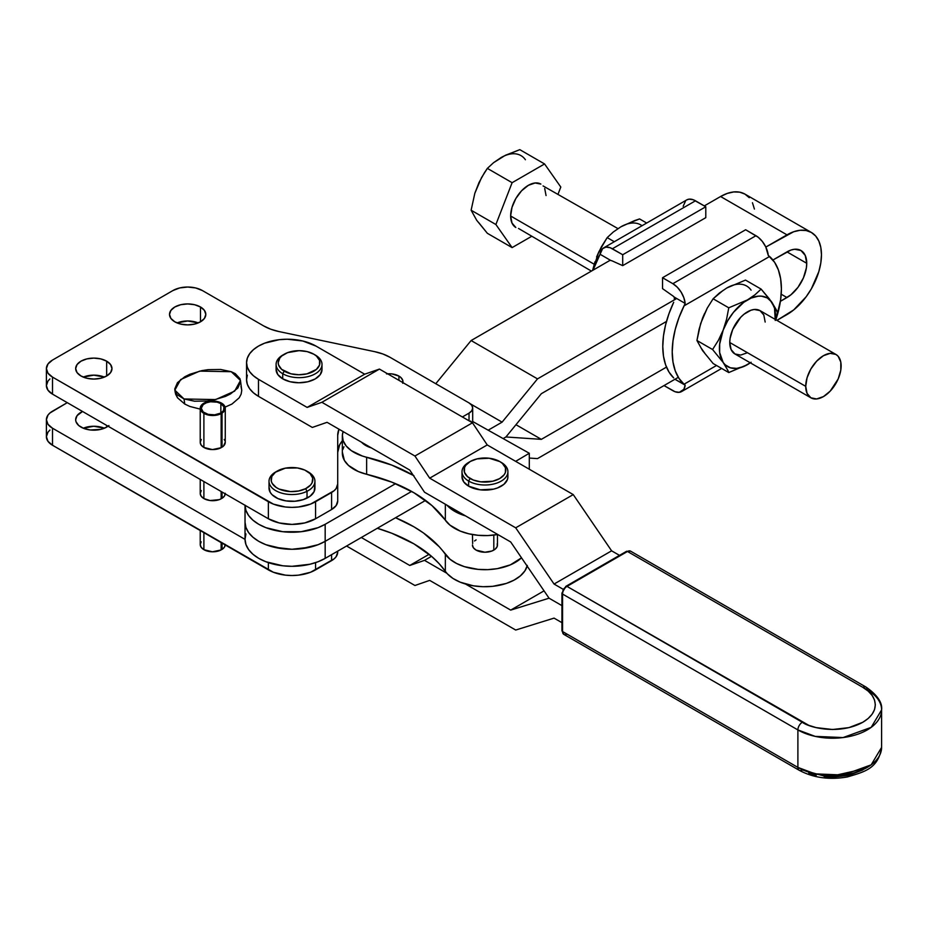 <?xml version="1.0" encoding="UTF-8"?>
<svg xmlns="http://www.w3.org/2000/svg" width="928" height="928" viewBox="0 0 928 928"><rect width="100%" height="100%" fill="white"/><g stroke="black" fill="none" stroke-linecap="round" stroke-linejoin="round"><path stroke-width="1.39" d="M104.4 428.214A18.154 10.475 0 0 0 83.253 428.214L93.821 426.254L104.4 428.214M108.054 426.207A18.154 10.475 180 0 1 80.991 427.1A18.154 10.475 180 0 1 75.667 419.7L76.015 421.741L78.729 425.523L83.74 428.411L90.283 429.977L100.769 429.374L106.662 427.1L106.662 425.407L106.662 427.1L108.912 425.523M75.667 419.7A18.154 10.475 180 0 1 82.546 411.487L77.047 415.686L75.667 419.7M387.626 373.81A13.769 7.946 180 0 1 398.936 376.084L398.936 380.341L398.936 376.084L400.652 377.29L402.706 380.155L402.706 383.252M198.232 322.932A18.154 10.475 0 0 0 177.086 322.932L187.665 320.96L198.232 322.932M200.494 306.994L200.494 321.819L194.602 324.092L187.665 324.893L180.716 324.092L174.824 321.819A18.154 10.475 180 0 1 169.511 314.406A18.154 10.475 180 0 1 180.716 304.72A18.154 10.475 180 0 1 200.494 306.994L204.427 310.393L205.807 314.406L204.427 318.42L200.494 321.819L200.494 306.994A18.154 10.475 180 0 1 205.807 314.406A18.154 10.475 180 0 1 194.602 324.092A18.154 10.475 180 0 1 174.824 321.819L170.891 318.42L169.511 314.406L170.891 310.393L174.824 306.994L180.716 304.72L187.665 303.932L194.602 304.72L200.494 306.994M104.4 377.104A18.154 10.475 0 0 0 83.253 377.104L93.821 375.144L104.4 377.104M106.662 361.178L106.662 375.991L100.769 378.264L93.821 379.065L86.872 378.264L80.991 375.991A18.154 10.475 180 0 1 75.667 368.59A18.154 10.475 180 0 1 86.872 358.904A18.154 10.475 180 0 1 106.662 361.178L110.594 364.576L111.975 368.59L110.594 372.592L106.662 375.991L106.662 361.178A18.154 10.475 180 0 1 111.975 368.59A18.154 10.475 180 0 1 100.769 378.264A18.154 10.475 180 0 1 80.991 375.991L77.047 372.592L75.667 368.59L77.047 364.576L80.991 361.178L86.872 358.904L93.821 358.104L100.769 358.904L106.662 361.178M225.26 544.388L224.483 547.091L222.024 549.422L222.024 543.124L222.024 549.422A12.516 7.227 0 0 0 225.237 544.98M203.893 549.689L203.893 532.649L203.893 549.689L201.179 547.334L200.228 544.574A12.516 7.227 0 0 0 203.893 549.689A12.516 7.227 0 0 0 221.142 549.933L212.431 551.8L203.893 549.689M225.26 493.278L224.483 495.981L222.024 498.313L221.282 497.884L221.282 491.585L221.282 497.884L222.024 498.313L222.024 492.002L222.024 498.313A12.516 7.227 0 0 0 225.237 493.87M203.893 498.58L203.893 481.539L203.893 498.58L210.064 500.528L219.24 499.647L221.142 498.823L221.142 491.492L221.142 498.823A12.516 7.227 0 0 1 203.893 498.58A12.516 7.227 0 0 1 200.228 493.464L201.179 496.225L203.893 498.58M175.079 391.894L177.526 397.799L184.765 404.051L189.811 406.441L200.228 409.12L189.811 406.441L184.765 404.051L184.046 398.97L215.632 399.574L234.656 391.117L240.468 380.492L231.258 371.71L220.702 369.472L208.162 369.646L201.736 370.655L189.811 374.286L184.765 376.78L177.468 382.649L174.777 388.925L175.311 391.918L177.086 394.655L184.046 398.97L184.765 404.051L177.526 397.799L175.624 394.18L174.847 390.178L184.046 398.97L194.613 401.209L207.153 401.024L213.579 400.026L225.504 396.395L230.55 393.901L237.846 388.032L240.538 381.756L240.004 378.763L235.271 373.636L231.258 371.71L199.682 371.107L180.658 379.552L174.847 390.178M277.217 471.064L275.744 471.911A22.956 13.247 0 0 0 275.175 490.32A22.956 13.247 0 0 0 307.017 491.295L305.648 488.673A20.868 12.052 180 0 1 276.706 487.792A20.868 12.052 180 0 1 277.217 471.064A20.868 12.052 180 0 1 278.296 470.484A20.868 12.052 180 0 1 306.727 471.064A20.868 12.052 180 0 1 305.648 488.673L307.017 491.295A22.956 13.247 180 0 1 282.448 493.336A22.956 13.247 180 0 1 269.016 481.284A22.956 13.247 180 0 1 276.509 471.482M269.016 481.284L269.016 488.093A22.956 13.247 0 0 0 282.448 500.157A22.956 13.247 0 0 0 307.017 498.104L307.017 491.295L307.017 498.104A22.956 13.247 0 0 0 314.928 488.093L314.928 481.284A22.956 13.247 180 0 1 307.017 491.295A22.956 13.247 0 0 0 308.2 471.911L306.727 471.064M225.26 408.274A12.516 7.227 180 0 0 221.595 403.17L215.18 401.186L210.296 401.186L203.893 403.17L200.46 406.87L201.179 411.046L205.726 414.259L214.797 415.408L221.142 413.644L220.4 413.215L221.142 413.644L221.142 447.714L212.431 449.581L203.893 447.458A12.516 7.227 0 0 0 221.142 447.714L221.142 413.644A12.516 7.227 180 0 1 203.893 413.389L203.893 447.458L201.179 445.115L200.228 442.354A12.516 7.227 0 0 0 203.893 447.458L203.893 413.389A12.516 7.227 180 0 1 200.228 408.274A12.516 7.227 180 0 1 207.953 401.604A12.516 7.227 180 0 1 221.595 403.17L224.251 405.432L225.26 408.1L224.483 410.791L222.024 413.134L222.024 447.203A12.516 7.227 0 0 0 225.26 442.354L225.26 408.274A12.516 7.227 180 0 1 222.024 413.134L222.024 447.203L221.282 446.774L221.282 412.705L222.024 413.134L221.282 412.705L221.282 446.774L222.024 447.203L223.451 446.101L225.26 442.169M220.852 403.599L220.852 413.47L220.852 403.599A11.472 6.624 180 0 1 224.216 408.274A11.472 6.624 180 0 1 221.282 412.705L223.52 410.559L223.95 406.858L220.852 403.599L217.129 402.16L210.505 401.778L206.364 402.775L203.197 404.596L201.272 408.274A11.472 6.624 180 0 1 208.348 402.16A11.472 6.624 180 0 1 220.852 403.599M204.624 412.96A11.472 6.624 180 0 1 201.272 408.274L203.197 411.962L208.208 414.364L214.6 414.816L220.4 413.215A11.472 6.624 180 0 1 204.624 412.96M46.4 419.7A20.868 12.052 180 0 1 52.513 411.174L67.268 402.659L49.915 413.006L47.989 415.083L46.4 419.7A20.868 12.052 180 0 0 52.513 428.214L52.513 445.254L52.513 428.214L245.027 539.365L52.513 428.214L47.989 424.305L46.4 419.7L46.4 436.728A20.868 12.052 0 0 0 52.513 445.254L268.366 569.873L268.366 562.635L268.366 569.873A33.385 19.279 0 0 0 315.578 569.873L331.598 560.628L331.598 554.666L331.598 560.628A20.868 12.052 0 0 0 337.711 552.102L336.122 556.719L334.196 558.795L310.52 572.274L298.48 575.151L291.972 575.522L285.464 575.151L273.424 572.274L52.513 445.254L47.989 441.345L46.4 436.728L47.989 432.123L49.915 430.035M201.272 490.576L200.228 493.464L200.228 479.416M315.578 569.873L315.578 562.635L315.578 569.873M337.711 552.102L337.711 551.128M307.435 471.482A22.956 13.247 180 0 1 314.928 481.284M305.648 488.673L298.572 491.005L290.499 491.596L279.189 489.102L276.219 487.478L272.182 483.395L271.266 481.087L271.846 476.4L275.488 472.19L285.372 468.153L297.482 467.956L304.755 470.055L310.091 473.605L312.678 478.071L312.098 482.757L310.636 484.961L305.648 488.673M240.468 380.492L241.756 390.421L241.118 394.18L239.215 397.799L231.977 404.051L225.098 407.102L231.977 404.051L239.215 397.799L241.118 394.18L241.756 390.421L240.978 386.292M337.711 500.992L337.711 435.383A45.901 26.506 180 0 1 338.975 429.2L337.711 435.383L337.711 483.964A20.868 12.052 180 0 1 331.598 492.478L331.598 509.518A20.868 12.052 0 0 0 337.711 500.992L337.711 483.964L337.711 500.992L336.122 505.609L331.598 509.518L315.578 518.764L315.578 501.723L331.598 492.478L331.598 509.518L315.578 518.764L315.578 501.723A33.385 19.279 180 0 1 268.366 501.723L268.366 518.764A33.385 19.279 0 0 0 315.578 518.764L304.744 522.94L291.972 524.413L279.2 522.94L268.366 518.764L52.513 394.145L52.513 377.104L268.366 501.723L268.366 518.764L52.513 394.145L52.513 377.104A20.868 12.052 180 0 1 46.4 368.59A20.868 12.052 180 0 1 52.513 360.064L47.989 363.973L46.4 368.59L47.989 373.195L52.513 377.104L273.424 504.124L285.464 507.001L291.972 507.372L298.48 507.001L310.52 504.124L334.196 490.645L336.122 488.569L337.711 483.964M46.4 368.59L46.4 385.619A20.868 12.052 0 0 0 52.513 394.145L47.989 390.236L46.4 385.619L47.989 381.014L49.915 378.926M172.91 290.557L52.513 360.064L172.91 290.557A20.868 12.052 180 0 1 202.408 290.557L195.646 287.947L187.665 287.03L179.672 287.947L172.91 290.557M263.703 325.937L202.408 290.557L263.703 325.937A41.737 24.093 180 0 0 278.934 331.551L270.79 329.231L263.703 325.937M374.75 351.677L278.934 331.551L374.75 351.677A41.737 24.093 180 0 1 389.992 357.28L382.904 353.997L374.75 351.677M469.023 402.914L389.992 357.28L469.023 402.914A12.516 7.227 180 0 1 472.688 408.03A12.516 7.227 180 0 1 469.023 413.134L469.023 420.802L469.023 413.134L471.737 410.791L472.688 408.03L471.737 405.258L469.023 402.914M462.388 416.974L469.023 413.134L462.388 416.974M337.711 452.412L339.683 444.721L342.339 440.812A45.901 26.506 0 0 0 337.711 452.365M471.818 422.414L470.577 421.045M386.512 373.903L391.894 373.903L398.936 376.084A13.769 7.946 180 0 1 402.972 381.698A13.769 7.946 180 0 1 402.88 382.614M314.743 486.434L314.116 491.596L310.103 496.213L303.34 499.6L294.849 501.248L285.917 500.876L277.901 498.568L272.032 494.659L270.199 492.292L269.074 487.165M200.228 408.274L200.228 442.354L201.272 439.466M224.216 439.466L224.97 440.812M200.228 530.526L200.228 544.574L201.179 541.813M222.024 549.422L221.282 548.993L221.282 542.694L221.282 548.993L222.024 549.422M221.142 549.933L221.142 542.602L221.142 549.933M497.478 534.54L497.478 545.003A12.516 7.227 180 0 1 489.752 551.673A12.516 7.227 180 0 1 476.099 550.107A12.516 7.227 180 0 1 472.433 545.003L473.396 547.764L476.099 550.107L484.961 552.23L491.91 551.012L495.366 549.016L497.234 546.406L497.234 543.588M361.653 442.296A22.956 13.247 0 0 0 371.328 447.876L365.899 445.591L361.653 442.296M465.52 515.887L453.015 510.319L446.855 505.11A42.769 24.696 180 0 0 465.52 515.887M413.911 475.693L391.848 465.125L362.314 456.008L351.329 450.66L346.179 445.974L343.14 440.707L342.374 435.186L343.128 431.601A39.649 22.887 180 0 0 342.339 436.137L342.339 453.177A39.649 22.887 0 0 0 366.63 474.278L391.848 482.154L413.911 492.733L431.972 505.586L449.999 525.155L460.265 531.094L468.779 533.786L478.129 535.305L487.826 535.56L497.744 534.493A42.769 24.696 0 0 1 445.336 520.237A146.056 84.332 0 0 0 366.63 474.278L366.63 457.237A146.056 84.332 180 0 1 413.25 475.31M472.108 422.576L473.315 421.857L529.296 453.258L515.655 461.355L529.296 453.258L473.315 421.857L472.108 422.576M343.94 446.739L342.861 449.454M342.374 452.214L344.381 460.439L348.51 465.438L358.289 471.528L366.63 474.278L366.63 457.237A39.649 22.887 180 0 1 342.339 436.137M529.296 469.232L529.296 453.258L529.296 469.232M445.336 504.24L445.336 520.237L445.336 504.24M527.15 566.092A42.769 24.696 0 0 1 489.682 586.577A42.769 24.696 0 0 1 445.336 571.346A146.056 84.332 0 0 0 377.302 528.276L391.848 533.264L413.911 543.843L431.972 556.696L439.28 563.83L445.336 571.346L445.336 554.306A42.769 24.696 180 0 0 481.551 569.618A42.769 24.696 180 0 0 521.513 557.821L510.365 564.862L497.373 568.632L487.826 569.641L478.129 569.374L464.383 566.648L456.46 563.412L449.999 559.224L439.28 546.789L423.493 532.974L413.911 526.802L395.56 517.731A146.056 84.332 180 0 1 445.336 554.306L445.336 571.346L447.424 573.887L453.015 578.469L460.265 582.204L473.373 585.812L482.966 586.705L492.652 586.334L506.294 583.445L514.1 580.104L520.411 575.847L524.9 570.871L527.324 565.442M476.099 539.887L474.544 540.978M472.677 543.588L472.433 534.54M493.812 550.107L493.812 535.085L493.812 550.107M462.005 476.76L463.698 481.841L468.617 486.156L468.617 481.052L470.102 478.5A20.868 12.052 180 0 1 470.206 461.518A20.868 12.052 180 0 1 499.716 461.518A20.868 12.052 180 0 1 499.809 461.576L501.294 462.434A22.956 13.247 0 0 0 501.19 462.376A22.956 13.247 0 0 0 501.074 462.306A22.956 13.247 180 0 1 501.294 462.434L499.809 461.576A20.868 12.052 180 0 1 499.612 478.616A20.868 12.052 180 0 1 470.102 478.5L468.617 481.052A22.956 13.247 0 0 0 501.074 481.18A22.956 13.247 0 0 0 501.294 462.434A22.956 13.247 180 0 1 507.906 471.737A22.956 13.247 180 0 1 493.673 483.998A22.956 13.247 180 0 1 468.617 481.052L468.617 486.156A22.956 13.247 0 0 0 493.673 489.114A22.956 13.247 0 0 0 507.906 476.853L507.906 471.737M284.304 354.194L282.82 355.041A22.956 13.247 0 0 0 282.715 373.717L284.2 371.165A20.868 12.052 180 0 1 284.304 354.194A20.868 12.052 180 0 1 313.803 354.194A20.868 12.052 180 0 1 313.908 354.252L316.483 356.085L319.545 360.435L319.487 365.133L316.32 369.472L306.913 373.868L298.909 374.75L290.94 373.81L281.625 369.332L278.562 364.971L278.191 362.628L279.827 358.022L281.787 355.946L287.576 352.64L299.199 350.656L307.168 351.608L313.908 354.252A20.868 12.052 180 0 1 313.71 371.281A20.868 12.052 180 0 1 284.2 371.165L282.715 373.717L282.715 378.833A22.956 13.247 0 0 0 307.76 381.779A22.956 13.247 0 0 0 322.004 369.518L322.004 364.414A22.956 13.247 180 0 1 307.76 376.675A22.956 13.247 180 0 1 282.715 373.717A22.956 13.247 0 0 0 315.172 373.845A22.956 13.247 0 0 0 315.392 355.099A22.956 13.247 180 0 1 322.004 364.414M276.103 364.414L276.103 369.518A22.956 13.247 0 0 0 282.715 378.833L282.715 373.717A22.956 13.247 180 0 1 276.103 364.414A22.956 13.247 180 0 1 283.597 354.612M316.019 346.098L364.681 374.193L307.145 407.415L258.483 379.32L253.425 375.759L249.655 371.699L247.347 367.291L246.558 362.709L247.347 358.127L249.655 353.719L253.425 349.659L258.483 346.098L264.642 343.174L279.316 339.671L287.251 339.219L302.818 341.005L316.019 346.098L364.681 374.193L379.436 369.077L364.681 374.193L307.145 407.415L258.483 379.32L258.483 396.349L312.318 427.437L327.074 422.321L409.758 470.067L424.514 492.211L510.69 541.964L549.051 598.189L561.95 605.636L549.051 598.189L561.95 605.636L549.051 598.189L510.69 610.114L549.051 598.189L510.69 541.964L424.514 492.211L409.758 470.067L327.074 422.321L312.318 427.437L258.483 396.349L258.483 379.32A40.693 23.49 180 0 1 246.558 362.709A40.693 23.49 180 0 1 271.684 341.005A40.693 23.49 180 0 1 316.019 346.098M276.103 369.437L277.785 374.506L282.715 378.833L290.128 381.733L298.897 382.777L307.69 381.802L315.172 378.96L320.195 374.68L322.004 369.611M619.498 555.373L611.61 550.826L573.249 494.601L487.235 444.941L472.48 422.797L379.436 369.077L321.888 402.3L307.145 407.415L321.888 402.3L379.436 369.077L472.48 422.797L414.932 456.019L321.888 402.3L414.932 456.019L472.48 422.797L487.235 444.941L429.687 478.164L414.932 456.019L429.687 478.164L487.235 444.941L573.249 494.601L515.701 527.823L429.687 478.164L515.701 527.823L573.249 494.601L611.61 550.826L619.498 555.373M563.099 589.257L554.062 584.048L515.701 527.823L554.062 584.048L611.61 550.826L554.062 584.048L563.099 589.257M247.347 375.156L246.558 379.749L247.347 384.331L249.655 388.728L253.425 392.799L258.483 396.349A40.693 23.49 0 0 1 246.558 379.749L246.558 362.709M470.206 461.518L468.733 462.376A22.956 13.247 0 0 0 468.617 481.052A22.956 13.247 180 0 1 462.005 471.737L462.005 476.853A22.956 13.247 0 0 0 468.617 486.156L480.321 489.833L493.592 489.126L497.582 487.919L503.95 484.288L507.442 479.521L507.906 476.946M565.512 587.25A2.088 1.206 60 0 1 565.952 586.299L626.435 551.371A2.088 1.206 60 0 1 627.479 551.476A6.264 3.619 -60 0 1 630.611 551.162A6.264 3.619 120 0 0 627.479 551.476A2.088 1.206 -120 0 0 626.435 551.371L630.611 551.162L865.94 687.033A6.264 3.619 120 0 0 862.808 687.335C872.877 691.743 884.79 709.096 862.808 722.262C840.014 734.953 809.947 728.074 802.314 722.262L566.985 586.392L627.479 551.476L862.808 687.335A6.264 3.619 -60 0 1 865.94 687.033A6.264 3.619 -60 0 1 867.239 689.898A49.033 28.304 180 0 1 881.6 709.908A49.033 28.304 180 0 1 851.336 736.066A49.033 28.304 180 0 1 797.894 729.93A6.264 3.619 -60 0 1 802.314 722.262A6.264 3.619 120 0 0 797.894 729.93L815.19 736.38L843.053 737.563L871.172 727.366L881.6 709.908L881.6 747.388L871.172 764.846L843.053 775.042L815.19 773.859L797.894 767.41L562.565 631.539L562.565 594.059A6.264 3.619 -60 0 1 566.985 586.392A2.088 1.206 -120 0 0 565.952 586.299A2.088 1.206 60 0 1 566.985 586.392A6.264 3.619 120 0 0 562.565 594.059A2.088 1.206 180 0 1 561.95 593.212A2.088 1.206 0 0 0 562.565 594.059L797.894 729.93L797.894 767.41A6.264 3.619 120 0 0 799.194 770.275A6.264 3.619 -60 0 1 797.894 767.41A49.033 28.304 0 0 0 851.336 773.546A49.033 28.304 0 0 0 881.6 747.388C878.282 768.732 864.502 771.794 847.392 776.945C829.412 780.065 813.346 777.838 799.194 770.275L563.864 634.404A6.264 3.619 -60 0 1 562.565 631.539A2.088 1.206 180 0 1 561.95 630.692A2.088 1.206 0 0 0 562.565 631.539A6.264 3.619 120 0 0 563.864 634.404L561.95 630.692L561.95 593.212A2.088 1.206 180 0 1 562.565 592.354L563.064 590.185M566.985 634.102A6.264 3.619 -60 0 1 563.864 634.404M864.873 768.686L827.73 777.038L802.314 769.962A6.264 3.619 -60 0 1 799.194 770.275M862.808 769.962L848.934 775.321L832.567 777.2L824.226 776.724M816.199 775.321L808.798 773.036M862.808 687.335L868.132 691.082L872.088 695.35L874.524 699.979L875.336 704.804L874.524 709.618L872.088 714.247L868.132 718.516L862.808 722.262L848.934 727.622L832.567 729.501L816.199 727.622L808.798 725.336L566.985 586.392L627.479 551.476L862.808 687.335M797.894 729.93L797.894 767.41L562.565 631.539L562.565 594.059L797.894 729.93M544.04 590.858L510.69 610.114L544.04 590.858M424.514 560.361L446.855 573.26L424.514 560.361L431.532 556.313L424.514 560.361L409.758 565.465L424.514 560.361M465.52 584.037L510.69 610.114L465.52 584.037M429.119 554.294L409.758 565.465L429.119 554.294M361.317 537.498L409.758 565.465L361.317 537.498M414.932 585.498L346.562 546.024L414.932 585.498L429.687 580.383L414.932 585.498M515.701 630.042L429.687 580.383L515.701 630.042L554.062 618.118L515.701 630.042M554.062 618.118L561.95 622.676L554.062 618.118M564.943 587.644L563.876 588.77M462.005 471.737A22.956 13.247 180 0 1 469.498 461.947M499.809 461.576L502.384 463.408L505.447 467.77L505.389 472.468L504.182 474.718L499.612 478.616L492.814 481.203L480.75 481.841L473.245 480.008L467.526 476.656L464.464 472.306L464.522 467.608L465.74 465.346L470.299 461.46L477.108 458.873L489.172 458.235L499.809 461.576M720.58 196.516L786.979 234.854A48.824 28.188 -60 0 1 811.362 232.452A48.824 28.188 -60 0 1 821.466 254.794L820.804 247.405L818.844 241.071L815.654 236.014L811.374 232.452L806.142 230.515L800.18 230.272L793.707 231.733L765.82 247.057L786.979 234.854L720.58 196.516L704.317 205.9L720.58 196.516A48.824 28.188 120 0 1 744.964 194.114L739.744 192.177L733.781 191.934L727.308 193.407L720.58 196.516M806.745 263.297A27.956 16.147 -60 0 1 786.979 297.54L781.202 294.211L786.979 297.54L780.413 301.333L790.83 294.872L797.964 287.355L803.416 277.901L806.362 267.972L806.745 263.297L786.979 251.882L806.745 263.297A27.956 16.147 -60 0 0 800.957 250.502L805.237 255.432L806.745 263.297M325.171 558.378L325.171 541.337A46.945 27.109 180 0 1 274.004 547.207A46.945 27.109 180 0 1 245.027 522.174A46.945 27.109 0 0 0 274.004 547.207A46.945 27.109 0 0 0 325.171 541.337L411.626 491.422L325.171 541.337L325.171 558.378L318.06 561.742L309.94 564.247L291.972 566.312L282.808 565.79L265.884 561.742L258.773 558.378L252.938 554.26L248.6 549.573L245.932 544.492L245.027 539.203A46.945 27.109 0 0 0 274.004 564.247A46.945 27.109 0 0 0 325.171 558.378L425.558 500.412L325.171 558.378M470.368 403.831L502.094 422.147L488.174 430.186L502.094 422.147L470.368 403.831M245.027 505.284A46.945 27.109 180 0 0 274.131 530.201A46.945 27.109 180 0 0 325.171 524.297L395.56 483.662L325.171 524.297L318.06 527.672L301.136 531.721L282.808 531.721L265.884 527.672L258.773 524.297L252.938 520.19L248.6 515.504L245.932 510.423L245.027 505.134L245.027 522.174L245.932 527.452L248.6 532.544L252.938 537.231L258.773 541.337L265.884 544.701L274.004 547.207L291.972 549.272L301.136 548.75L318.06 544.701L325.171 541.337L325.171 524.297L325.171 541.337L411.626 491.422L325.171 541.337L318.06 544.701L309.94 547.207L291.972 549.272L282.808 548.75L265.884 544.701L258.773 541.337L252.938 537.231L248.6 532.544L245.932 527.452L245.027 522.174L245.027 539.203L245.932 533.913M505.934 436.972L541.349 393.692L666.478 321.448L541.349 393.692L505.934 436.972L503.138 438.584L505.934 436.972L541.349 439.35L505.934 436.972L503.138 438.584L505.934 436.972M772.92 260.002L786.979 251.882A27.956 16.147 -60 0 1 800.957 250.502L794.542 249.249L790.83 250.096L772.92 260.002M676.698 298.514L537.509 378.879L471.111 340.541L610.311 260.188L471.111 340.541L537.509 378.879L502.094 422.147L537.509 378.879L676.698 298.514M435.777 383.716L471.111 340.541L435.777 383.716M666.478 367.117L541.349 439.35L515.968 424.711L541.349 439.35L666.478 367.117M529.296 458.061L537.509 458.606L678.322 377.313L537.509 458.606L529.296 458.061M776.922 320.38L793.707 309.917L806.142 296.786L811.374 288.805L818.844 271.568L820.804 262.949L821.466 254.794A48.824 28.188 -60 0 1 786.979 314.58L776.922 320.38M754.418 209.078L752.457 202.733M749.267 197.687L744.975 194.126L811.362 232.452M729.756 342.502L805.724 386.361A25.044 14.454 -60 0 1 816.652 361.166A25.044 14.454 -60 0 1 835.954 354.461A25.044 14.454 -60 0 1 841.139 365.922A25.044 14.454 -60 0 1 830.212 391.117A25.044 14.454 -60 0 1 810.91 397.822A25.044 14.454 -60 0 1 805.724 386.361L729.756 342.502L730.092 338.314L732.737 329.428L740.683 317.306L744.012 314.221L750.914 310.242L754.232 309.476L759.986 310.602A25.044 14.454 120 0 0 740.683 317.306A25.044 14.454 120 0 0 729.756 342.502A25.044 14.454 120 0 0 734.941 353.962L731.102 349.554L729.756 342.502M781.399 288.84A77.198 44.579 -60 0 1 776.249 318.536L780.634 299.802L781.399 288.84L780.634 278.76L778.348 269.851L774.636 262.346L768.268 255.432A17.528 10.115 -120 0 0 755.96 235.712L745.636 229.75L662.534 277.727L745.636 229.75L758.199 237.243L762.375 241.489L765.728 246.848L768.268 255.432L769.567 256.488L684.04 305.857L769.567 256.488A77.198 44.579 -60 0 1 781.399 288.84M510.644 216.004L594.175 264.225L510.644 216.004A25.044 14.454 120 0 0 515.829 227.464L511.989 223.045L510.644 216.004L511.989 207.396L515.829 198.546L521.571 190.797L528.345 185.333L535.12 182.978L540.873 184.092A25.044 14.454 120 0 0 521.571 190.797A25.044 14.454 120 0 0 510.644 216.004M598.63 252.335L596.588 257.021L601.367 246.871L607.19 237.614L614.301 241.721L607.19 237.614L598.827 251.824L592.609 270.396L594.976 261.766M642.014 225.724A39.649 22.887 120 0 0 620.867 226.826L613.338 231.965L607.19 237.614L613.338 231.965L620.867 226.826L634.532 220.632L639.554 218.927L646.677 223.033L639.554 218.927L624.532 224.994M686.674 199.949L689.052 199.16L693.228 199.74L705.79 206.758L705.79 217.662L622.7 265.64L705.79 217.662L705.79 206.758L622.7 254.736L705.79 206.758L695.466 200.796L612.376 248.774L622.7 254.736L622.7 265.64L612.051 260.849L622.7 265.64L622.7 254.736L610.137 247.706L605.949 247.126L602.608 248.623L600.068 254.272L611.053 260.617A4.176 2.413 60 0 1 612.051 260.849A4.176 2.413 60 0 0 611.053 260.617L600.068 254.272L598.769 256.627A77.198 44.579 120 0 0 593.038 270.152L600.068 254.272A17.528 10.115 60 0 1 603.606 247.904A17.528 10.115 60 0 1 612.376 248.774L695.466 200.796A17.528 10.115 -120 0 0 686.708 199.926L603.606 247.904M683.159 206.294L685.699 200.657M504.739 155.73L519.808 149.652L544.574 163.954L512.117 182.688L495.888 224.518L512.117 247.602L531.419 236.466L512.117 247.602L487.351 233.299L478.767 222.662M478.767 183.141L475.101 192.595M475.101 217.442L471.122 210.215L474.834 193.268L478.964 182.63L484.312 172.933L487.351 168.386L493.568 162.678L505.377 155.289L519.808 149.652L544.574 163.954L512.117 182.688L487.351 168.386L512.117 182.688L495.888 224.518L471.122 210.215L495.888 224.518L512.117 247.602L487.351 233.299L476.725 220.307L471.122 210.215L474.834 193.268L481.504 177.666L487.351 168.386L493.568 162.678L501.062 157.574A39.753 22.945 120 0 1 525.41 159.744M560.802 187.038L544.574 163.954L560.802 187.038L558.088 194.033L560.802 187.038M518.508 228.45L591.403 271.092M617.967 228.613L543.066 185.925M544.701 188.512L546.058 195.553M775.251 320.462L774.544 308.27L771.736 302.076L767.282 297.946L761.482 296.16L758.188 296.183L751.123 298.074L743.804 302.296L733.445 312.342L727.645 320.833L723.179 330.113L719.664 344.102L719.664 352.559L723.179 362.488L725.22 364.832L730.394 367.813L736.739 368.381L743.804 366.49L751.123 362.256M747.458 352.721L740.683 355.076L734.941 353.962L810.91 397.822L816.652 398.947L823.438 396.592L830.212 391.117L838.158 379.007L840.803 370.11L840.803 362.129L838.158 356.282L835.954 354.461L830.212 353.348L823.438 355.702L816.652 361.166L810.91 368.915L807.07 377.766L805.724 386.361L807.07 393.414L810.91 397.822M835.954 354.461L759.986 310.602L763.814 315.01L765.171 322.062M751.088 290.151A39.649 22.887 120 0 0 726.81 287.982L745.497 280.082L761.146 289.118L754.94 294.814L747.458 299.906L728.77 307.806L713.122 298.781L719.27 293.12L726.81 287.982L745.497 280.082L761.146 289.118L769.509 299.06L777.328 312.144L775.982 319.835L777.328 312.144L776.376 309.917L771.736 302.076L761.146 289.118L754.94 294.814L747.458 299.906L728.77 307.806L726.601 319.174L723.179 330.113L718.423 340.263L712.588 349.52L696.94 340.495L702.531 350.552L713.122 363.521L728.77 372.546L727.819 370.318L728.77 372.546L747.458 364.646A39.649 22.887 -60 0 1 723.179 362.488L727.819 370.318L723.179 362.488A39.649 22.887 -60 0 1 723.179 330.113A39.649 22.887 -60 0 1 747.458 299.906A39.649 22.887 -60 0 1 771.736 302.076A39.649 22.887 -60 0 1 775.344 319.476M750.311 362.836A39.649 22.887 -60 0 1 747.458 364.646L728.77 372.546L713.122 363.521L702.531 350.552L696.94 340.495L712.588 349.52L723.179 362.488L712.588 349.52L718.423 340.263L723.179 330.113L726.601 319.174L728.77 307.806L713.122 298.781L707.298 308.026L702.531 318.188L699.12 329.115L696.94 340.495L700.64 323.582L707.298 308.026L713.122 298.781L723.144 290.371M662.534 288.631L662.534 277.727L672.858 283.69L755.96 235.712L672.858 283.69L662.534 277.727L662.534 288.631L673.194 296.148L662.534 288.631M672.858 390.688L664.007 385.572L675.097 391.744L679.284 392.324L683.843 389.354L685.166 385.178A17.528 10.115 60 0 1 681.628 391.546A17.528 10.115 60 0 1 672.858 390.688M674.494 298.503L674.18 297.064A4.176 2.413 60 0 0 673.194 296.148A4.176 2.413 60 0 1 674.18 297.064L685.166 303.41L683.843 297.702L681.094 292.053L677.266 287.17L672.858 283.69A17.528 10.115 60 0 1 685.166 303.41L678.983 317.573L675.259 329.37L672.986 340.912L672.22 351.874L672.986 361.955L675.259 370.864L678.983 378.357L684.04 384.227L716.52 365.481L684.04 384.227L685.166 385.178L674.934 379.274L684.04 384.227A77.198 44.579 -60 0 1 684.04 305.857L685.166 303.41L674.18 297.064L674.459 299.64M702.519 318.2L704.561 313.49M704.561 352.907L700.907 347.698M673.705 302.273A77.198 44.579 120 0 0 673.705 377.951L669.018 372.093L665.573 364.75L663.474 356.12L662.778 346.422L663.474 335.913L665.573 324.858L669.018 313.548L673.705 302.273M472.688 408.03L472.688 422.24M315.288 355.041L313.803 354.194M561.95 593.212L565.952 586.299M865.94 687.033C877.32 694.968 882.54 702.589 881.6 709.908M501.19 462.376L499.716 461.518M681.662 391.535L721.659 368.439"/></g></svg>
